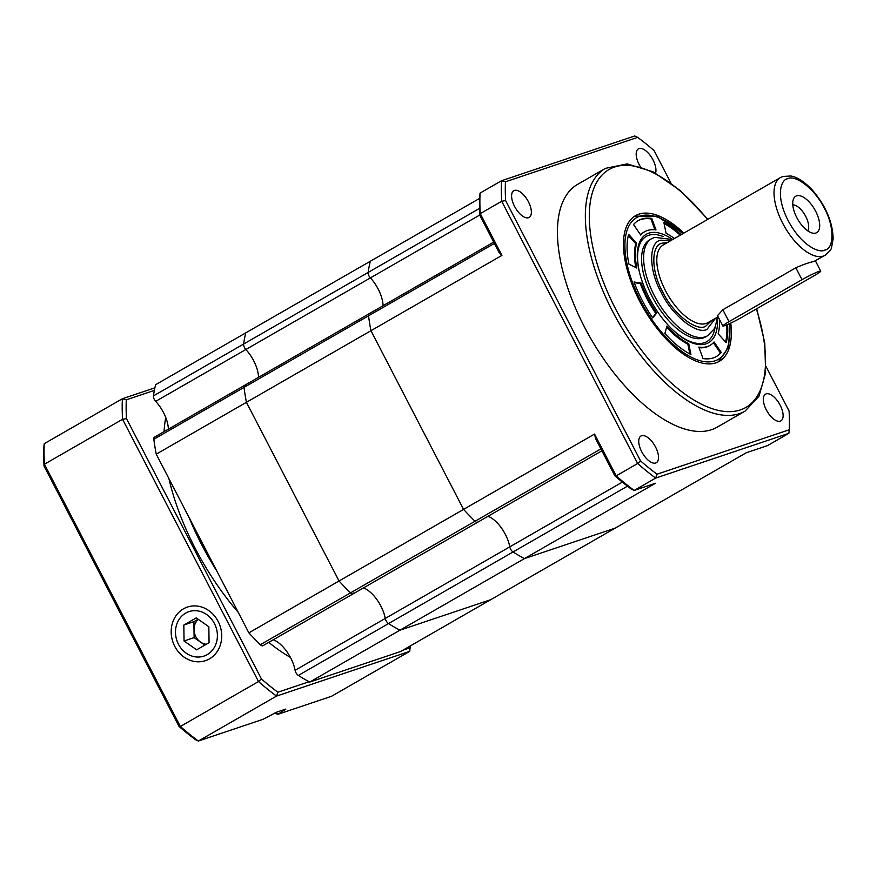 <?xml version="1.0" encoding="UTF-8"?>
<svg xmlns="http://www.w3.org/2000/svg" width="877" height="877" viewBox="0 0 877 877"><rect width="100%" height="100%" fill="white"/><g stroke="black" fill="none" stroke-linecap="round" stroke-linejoin="round"><path stroke-width="1.32" d="M386.044 620.664A4.484 2.094 60.1 0 0 388.522 623.58A196.042 91.526 60.1 0 0 399.934 630.201L490.692 599.704L400.515 651.556L309.756 682.054L399.934 630.201A196.042 91.526 -119.9 0 1 388.522 623.58A4.484 2.094 -119.9 0 1 385.255 618.46A25.203 11.763 60.1 0 0 363.484 587.908A25.203 11.763 -119.9 0 1 380.859 606.062A25.203 11.763 -119.9 0 1 385.255 618.46A4.484 2.094 60.1 0 0 386.044 620.664M273.306 639.761A25.203 11.763 60.1 0 1 295.089 670.302A4.484 2.094 60.1 0 0 295.867 672.506A4.484 2.094 60.1 0 0 298.344 675.433A196.042 91.526 60.1 0 0 309.756 682.054M246.174 385.485A4.484 2.094 60.1 0 0 244.617 385.321L154.44 437.174A4.484 2.094 60.1 0 0 153.837 439.256A196.042 91.526 60.1 0 0 156.249 454.165L246.415 402.313L339.048 581.002A196.042 91.526 60.1 0 0 350.504 592.863A4.484 2.094 60.1 0 0 353.146 593.85A4.484 2.094 60.1 0 0 353.716 592.973M494.398 243.433L368.537 315.808A196.042 91.526 60.1 0 0 370.949 330.706A196.042 91.526 -119.9 0 1 368.537 315.808A4.484 2.094 -119.9 0 1 369.14 313.725A4.484 2.094 60.1 0 0 368.537 315.808L244.014 387.404A196.042 91.526 60.1 0 0 246.415 402.313A196.042 91.526 -119.9 0 1 244.014 387.404A4.484 2.094 -119.9 0 1 244.617 385.321A4.484 2.094 60.1 0 0 244.014 387.404L153.837 439.256M168.373 429.16A25.203 11.763 60.1 0 0 155.678 401.359A4.484 2.094 60.1 0 1 153.453 395.9A196.042 91.526 60.1 0 1 155.624 384.696L245.801 332.843A196.042 91.526 60.1 0 0 243.62 344.047A4.484 2.094 60.1 0 0 245.856 349.517A4.484 2.094 -119.9 0 1 243.62 344.047A196.042 91.526 -119.9 0 1 245.801 332.843L479.62 198.399M156.249 454.165L248.871 632.854L339.048 581.002L246.415 402.313L370.949 330.706L463.571 509.394L594.529 434.082L616.191 475.86A224.052 104.604 60.1 0 0 634.203 490.429L655.678 478.075L657.016 474.205L789.256 429.763A221.245 103.3 60.1 0 0 789.092 411.017L766.081 366.63M248.871 632.854A196.042 91.526 60.1 0 0 260.337 644.716A4.484 2.094 60.1 0 0 262.968 645.702L353.146 593.85A4.484 2.094 -119.9 0 1 350.504 592.863A196.042 91.526 -119.9 0 1 339.048 581.002L463.571 509.394A196.042 91.526 60.1 0 0 475.027 521.256A4.484 2.094 60.1 0 0 477.669 522.243A4.484 2.094 -119.9 0 1 475.027 521.256A196.042 91.526 -119.9 0 1 463.571 509.394L370.949 330.706L501.907 255.393L498.947 252.214L479.851 215.369L480.256 213.626L501.721 201.271L505.612 200.559L640.572 460.918A221.245 103.3 60.1 0 0 657.016 474.205M258.551 377.307A25.203 11.763 60.1 0 0 245.856 349.517A25.203 11.763 -119.9 0 1 253.694 360.754A25.203 11.763 -119.9 0 1 258.551 377.307M683.841 233.118A84.017 39.224 60.1 0 0 635.529 215.665A84.017 39.224 60.1 0 0 639.651 301.195A84.017 39.224 60.1 0 0 719.293 361.335A84.017 39.224 60.1 0 0 730.749 323.087M528.403 201.743A15.402 7.191 -119.9 0 1 529.16 217.419A15.402 7.191 -119.9 0 1 514.558 206.391A15.402 7.191 -119.9 0 1 513.801 190.715A15.402 7.191 -119.9 0 1 528.403 201.743M655.558 447.051A15.402 7.191 -119.9 0 1 656.314 462.727A15.402 7.191 -119.9 0 1 641.712 451.699A15.402 7.191 -119.9 0 1 640.955 436.022A15.402 7.191 -119.9 0 1 655.558 447.051M780.146 405.174A15.402 7.191 -119.9 0 1 780.903 420.861A15.402 7.191 -119.9 0 1 766.301 409.833A15.402 7.191 -119.9 0 1 765.544 394.157A15.402 7.191 -119.9 0 1 780.146 405.174M640.287 166.542A15.402 7.191 -119.9 0 1 639.147 164.525A15.402 7.191 -119.9 0 1 638.39 148.849A15.402 7.191 -119.9 0 1 652.992 159.877A15.402 7.191 -119.9 0 1 655.558 173.131M640.572 460.918L637.656 463.516L616.191 475.86L614.81 475.74A221.245 103.3 60.1 0 0 631.254 489.026L634.203 490.429L655.426 483.293L524.457 558.605A196.042 91.526 -119.9 0 1 513.045 551.973A4.484 2.094 -119.9 0 1 509.778 546.853A25.203 11.763 -119.9 0 0 505.382 534.455A25.203 11.763 -119.9 0 0 488.007 516.301A25.203 11.763 -119.9 0 1 509.778 546.853A4.484 2.094 60.1 0 0 510.567 549.057A4.484 2.094 60.1 0 0 513.045 551.973A196.042 91.526 60.1 0 0 524.457 558.605L615.216 528.107L746.184 452.795L767.397 445.669L788.872 433.315L655.678 478.075A224.052 104.604 60.1 0 1 637.656 463.516L501.721 201.271A224.052 104.604 60.1 0 1 501.545 180.728L634.74 135.968L637.689 137.371L505.448 181.802A221.245 103.3 60.1 0 0 505.612 200.559M368.987 275.915A4.484 2.094 60.1 0 0 370.379 277.91A25.203 11.763 -119.9 0 1 383.074 305.711A25.203 11.763 -119.9 0 0 378.228 289.147A25.203 11.763 -119.9 0 0 370.379 277.91A4.484 2.094 -119.9 0 1 368.143 272.44A4.484 2.094 60.1 0 0 368.987 275.915M745.066 411.127A140.024 65.38 60.1 0 1 612.332 310.886A140.024 65.38 60.1 0 1 605.459 168.351L577.548 184.4A140.024 65.38 60.1 0 0 584.422 326.935A140.024 65.38 60.1 0 0 717.156 427.176L745.066 411.127L758.989 396.251L765.621 372.868L764.788 342.94L756.708 308.737M614.81 475.74L595.713 438.895L594.529 434.082M370.324 261.247A196.042 91.526 60.1 0 0 368.143 272.44A196.042 91.526 -119.9 0 1 370.324 261.247M501.907 255.393L480.256 213.626A224.052 104.604 60.1 0 1 480.07 193.072L479.686 196.623A221.245 103.3 60.1 0 0 479.851 215.369M480.07 193.072L501.545 180.728L505.448 181.802M670.894 182.986L654.132 150.647A221.245 103.3 60.1 0 0 637.689 137.371M789.256 429.763L788.872 433.315M824.72 250.109C834.52 248.619 834.323 225.806 824.347 208.342C815.939 190.353 795.943 174.183 787.732 178.744C781.692 179.094 774.665 194.025 788.105 220.522C802.038 246.854 820.17 253.332 824.72 250.109M711.992 320.302L705.426 326.43C695.856 331.747 672.516 312.903 662.705 291.909C651.074 271.53 650.833 244.902 662.267 243.17L667.32 242.611M670.861 240.583L660.732 240.199C648.476 242.052 648.728 270.576 661.192 292.414C671.705 314.898 696.711 335.113 706.972 329.401L715.533 318.274M717.507 315.654L722.845 309.756L795.845 267.792C803.08 264.591 809.098 262.486 813.9 261.489L825.125 255.251A44.815 20.916 -119.9 0 1 823.35 256.051A44.815 20.916 -119.9 0 1 783.632 225.016A44.815 20.916 -119.9 0 1 780.453 177.56L663.231 244.968A44.815 20.916 60.1 0 0 666.41 292.425A44.815 20.916 60.1 0 0 706.117 323.46A44.815 20.916 60.1 0 0 707.903 322.659L718.11 316.794M815.862 233.019A21.004 9.811 -119.9 0 1 813.604 233.26A21.004 9.811 -119.9 0 1 797.73 219.316A21.004 9.811 -119.9 0 1 793.663 198.575A21.004 9.811 -119.9 0 1 796.59 195.845A21.004 9.811 -119.9 0 1 815.665 211.258A21.004 9.811 -119.9 0 1 815.862 233.019M807.728 230.837A15.402 7.191 60.1 0 0 805.02 215.117A15.402 7.191 60.1 0 0 792.808 204.889M218.132 621.398A28.283 24.907 71.4 0 1 209.417 658.89A28.283 24.907 71.4 0 1 174.764 646.338A28.283 24.907 71.4 0 1 183.468 608.835A28.283 24.907 71.4 0 1 218.132 621.398M165.775 417.551A162.431 75.839 60.1 0 0 164.065 431.637M168.899 478.579A162.431 75.839 60.1 0 0 195.198 548.333A162.431 75.839 60.1 0 0 238.303 612.453M189.026 517.408A162.431 75.839 60.1 0 0 201.644 544.639A162.431 75.839 60.1 0 0 216.816 571.004M268.757 642.37A162.431 75.839 60.1 0 0 290.43 657.421M154.363 390.397L126.299 399.824A221.245 103.3 60.1 0 0 126.463 418.581L261.423 678.941A221.245 103.3 60.1 0 0 277.856 692.227L309.121 681.725M402.817 650.23L410.096 647.785A221.245 103.3 60.1 0 0 410.162 646.009M126.299 399.824L122.385 398.739A224.052 104.604 60.1 0 0 122.572 419.294L126.463 418.581M261.423 678.941L258.507 681.539A224.052 104.604 60.1 0 0 276.518 696.097L277.856 692.227M410.096 647.785L409.712 651.337L331.561 696.272L277.965 714.284L275.608 712.562M154.889 387.82L122.385 398.739L44.234 443.685A224.052 104.604 60.1 0 0 44.42 464.229L122.572 419.294L258.507 681.539L180.355 726.474A224.052 104.604 60.1 0 0 198.366 741.032L263.034 719.304L276.562 712.201L285.913 709.054L277.965 714.284L274.315 713.144M409.712 651.337L276.518 696.097L198.366 741.032L195.418 739.629A221.245 103.3 60.1 0 1 178.974 726.353L44.014 465.983L44.42 464.229L180.355 726.474L178.974 726.353M44.234 443.685L43.85 447.237A221.245 103.3 60.1 0 0 44.014 465.983M707.476 335.825L705.459 336.987A56.007 26.157 -119.9 0 1 652.367 296.886A56.007 26.157 -119.9 0 1 649.616 239.87L651.633 238.708A56.007 26.157 60.1 0 0 655.612 298.027A56.007 26.157 60.1 0 0 705.251 336.823A56.007 26.157 60.1 0 0 707.476 335.825L713.966 329.237L715.468 326.101L717.397 317.2A62.53 29.193 -119.9 0 1 671.124 328.261A62.53 29.193 -119.9 0 1 649.309 297.95A62.53 29.193 -119.9 0 1 639.892 273.942A62.53 29.193 -119.9 0 1 672.725 239.509L654.648 237.36L651.633 238.708M640.013 274.402A60.71 28.338 -119.9 0 1 663.187 236.582M715.139 326.913A60.71 28.338 -119.9 0 1 670.784 327.921M681.122 234.685A78.415 36.615 60.1 0 0 663.878 222.495L666.103 233.337A65.534 30.596 -119.9 0 1 674.424 238.533M719.359 319.228A65.534 30.596 -119.9 0 1 718.164 333.775L726.178 342.666A78.415 36.615 60.1 0 0 727.559 324.534M703.025 358.583A78.415 36.615 60.1 0 0 716.498 356.479A78.415 36.615 60.1 0 0 721.267 352.455L714.064 341.953A65.534 30.596 -119.9 0 1 710.074 345.319A65.534 30.596 -119.9 0 1 698.816 347.073L703.025 358.583M664.876 333.446A78.415 36.615 60.1 0 0 690.933 354.516L688.719 343.663A65.534 30.596 -119.9 0 1 666.937 326.069L664.876 333.446M634.06 281.988A78.415 36.615 60.1 0 0 652.674 317.902L656.741 313.067A65.534 30.596 -119.9 0 1 641.186 283.052L634.06 281.988M628.645 234.334A78.415 36.615 60.1 0 0 628.908 264.065L636.877 268.077A65.534 30.596 -119.9 0 1 636.658 243.236L628.645 234.334M651.786 218.417A78.415 36.615 60.1 0 0 638.324 220.522A78.415 36.615 60.1 0 0 633.545 224.545L640.758 235.058A65.534 30.596 -119.9 0 1 644.738 231.692A65.534 30.596 -119.9 0 1 655.996 229.927L651.786 218.417L650.931 218.91A78.415 36.615 60.1 0 0 637.897 220.774M654.911 229.796L650.931 218.91M640.572 234.795A65.534 30.596 -119.9 0 1 643.882 232.186L644.738 231.692M635.814 267.551A65.534 30.596 -119.9 0 1 635.792 243.729L628.349 235.464M635.792 243.729L636.658 243.236M652.477 317.606L655.886 313.56A65.534 30.596 -119.9 0 1 640.32 283.545L634.301 282.646M640.32 283.545L641.186 283.052M655.886 313.56L656.741 313.067M689.859 353.957L687.853 344.157A65.534 30.596 -119.9 0 1 666.63 327.165M687.853 344.157L688.719 343.663M716.071 356.72A78.415 36.615 60.1 0 0 720.412 352.949L721.267 352.455M710.074 345.319L709.219 345.812A65.534 30.596 -119.9 0 1 699.046 347.709M720.412 352.949L713.385 342.71M725.608 342.041A78.415 36.615 60.1 0 0 726.693 324.907M680.256 235.179A78.415 36.615 60.1 0 0 664.097 223.547M819.03 271.399A13.999 1.151 152.6 0 0 802.006 279.686L729.006 321.662A13.999 1.151 152.6 0 0 722.867 325.992A13.999 1.151 152.6 0 0 741.591 317.43L814.59 275.455A13.999 1.151 152.6 0 0 820.729 271.125A13.999 1.151 152.6 0 0 819.03 271.399M206.325 644.266A13.999 12.333 71.4 0 1 200.427 642.019A13.999 12.333 71.4 0 1 194.003 629.631A13.999 12.333 71.4 0 1 198.312 619.37M214.426 623.525A23.46 20.653 -108.6 0 0 185.683 613.111A23.46 20.653 -108.6 0 0 178.459 644.211A23.46 20.653 -108.6 0 0 207.202 654.626A23.46 20.653 -108.6 0 0 214.426 623.525M198.114 619.228L193.894 621.661L194.124 637.612L204.856 645.121M208.847 626.737L196.218 617.912L183.83 625.038L184.049 640.999L196.667 649.824L209.066 642.688L208.847 626.737M194.124 637.612L184.049 640.999M193.894 621.661L183.83 625.038M493.707 242.096L369.14 313.725A4.484 2.094 -119.9 0 1 370.697 313.889M478.25 521.366A4.484 2.094 -119.9 0 1 477.669 522.243L353.146 593.85M524.457 558.605L615.216 528.107L490.692 599.704L399.934 630.201L524.457 558.605M627.483 486.165L298.344 675.433M153.453 395.9L479.576 208.364M260.337 644.716L600.898 448.881M479.829 214.975L155.678 401.359M295.089 670.302L622.374 482.109M707.575 219.469A137.229 64.065 60.1 0 0 602.861 174.205A137.229 64.065 60.1 0 0 615.742 309.23A137.229 64.065 60.1 0 0 729.16 411.675A137.229 64.065 60.1 0 0 756.369 308.934M284.433 710.502L283.534 709.855M729.5 323.679A81.78 38.182 -119.9 0 1 700.778 360.907A81.78 38.182 -119.9 0 1 640.659 300.855A81.78 38.182 -119.9 0 1 629.872 224.282A81.78 38.182 -119.9 0 1 682.755 233.731M802.006 279.686L795.845 267.792M729.006 321.662L722.845 309.756M605.459 168.351L627.154 163.9L652.981 171.782L680.684 190.868L707.882 219.294M601.896 450.811L477.669 522.243M825.125 255.251C829.631 251.359 831.78 248.706 831.593 247.292L833.15 238.807C832.722 222.166 825.86 205.985 812.562 190.287C802.258 179.259 794.672 176.518 790.725 176.003L782.865 176.474L780.453 177.56M683.073 233.556L656.994 216.202L634.707 216.17M729.905 323.481L728.579 347.04L718.438 361.795M820.729 271.125L815.402 260.842M722.867 325.992L717.507 315.632M369.14 313.725L244.617 385.321"/></g></svg>
